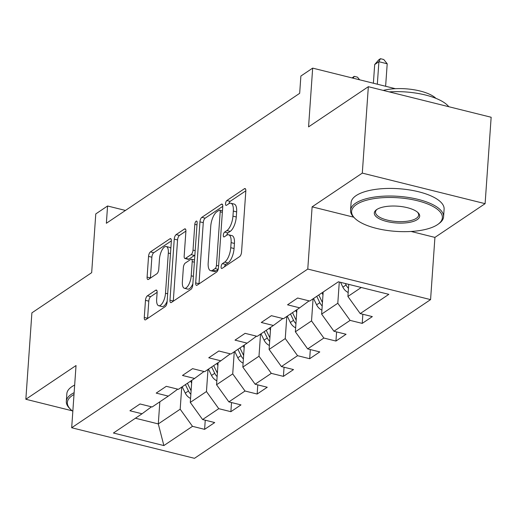<?xml version="1.0" encoding="UTF-8"?>
<svg xmlns="http://www.w3.org/2000/svg" width="517" height="517" viewBox="0 0 517 517"><rect width="100%" height="100%" fill="white"/><g stroke="black" fill="none" stroke-linecap="round" stroke-linejoin="round"><path stroke-width="0.78" d="M221.108 266.791A2.566 1.021 -76 0 0 221.644 268.504A2.566 1.021 -76 0 0 222.097 268.388L239.662 256.587A3.658 1.461 -76 0 0 241.549 252.083L245.821 191.012A3.658 1.461 -76 0 0 245.052 188.569A3.658 1.461 -76 0 0 244.405 188.731L226.84 200.531A2.566 1.021 -76 0 0 225.522 203.685A2.566 1.021 -76 0 0 226.058 205.398A2.566 1.021 -76 0 0 226.511 205.281L228.785 203.756A11.717 4.672 -76 0 1 230.853 203.246A11.717 4.672 -76 0 1 233.316 211.059L232.96 216.145A11.717 4.672 -76 0 1 226.911 230.556L224.637 232.088A2.566 1.021 -76 0 0 223.312 235.241A2.566 1.021 -76 0 0 223.855 236.948A2.566 1.021 -76 0 0 224.307 236.838L226.575 235.306A11.717 4.672 -76 0 1 228.65 234.796A11.717 4.672 -76 0 1 231.105 242.609L230.75 247.701A11.717 4.672 -76 0 1 224.701 262.113L222.433 263.638A2.566 1.021 -76 0 0 221.108 266.791M147.364 295.827A3.658 1.461 -76 0 0 145.477 300.332L144.275 317.47A3.658 1.461 -76 0 0 145.044 319.907A3.658 1.461 -76 0 0 145.691 319.752L165.194 306.639A3.658 1.461 -76 0 0 167.088 302.135L171.36 241.064A3.658 1.461 -76 0 0 170.591 238.621A3.658 1.461 -76 0 0 169.944 238.783L150.441 251.895A3.658 1.461 -76 0 0 148.547 256.4L147.099 277.093A3.658 1.461 -76 0 0 147.868 279.535A3.658 1.461 -76 0 0 148.515 279.374L156.864 273.764A3.658 1.461 -76 0 0 158.751 269.26L159.469 258.998A9.791 3.903 -76 0 1 166.254 246.525A9.791 3.903 -76 0 1 168.316 253.052L165.505 293.255A9.791 3.903 -76 0 1 158.719 305.734A9.791 3.903 -76 0 1 156.657 299.201L157.129 292.499A3.658 1.461 -76 0 0 156.36 290.056A3.658 1.461 -76 0 0 155.714 290.218L147.364 295.827L150.686 296.655A3.658 1.461 -76 0 0 148.793 301.159L147.597 318.291A3.658 1.461 -76 0 0 147.584 318.478M411.08 231.467L434.926 237.4L485.108 203.666L362.301 173.105L368.343 86.694L308.565 126.878L312.669 68.121L300.881 76.044L299.673 93.325L106.36 223.273L107.568 205.992L95.781 213.915L91.671 272.672L31.892 312.856L25.85 399.266L72.218 410.808M362.301 173.105L312.119 206.839L307.77 269.053L71.682 427.753L76.031 365.538L25.85 399.266M195.685 282.915A3.658 1.461 -76 0 0 196.454 285.352A3.658 1.461 -76 0 0 197.1 285.197L216.604 272.084A3.658 1.461 -76 0 0 218.491 267.58L222.762 206.509A3.658 1.461 -76 0 0 221.993 204.066A3.658 1.461 -76 0 0 221.347 204.228L201.843 217.34A3.658 1.461 -76 0 0 199.95 221.845L195.685 282.915L199 283.736A3.658 1.461 -76 0 0 198.993 283.923M190.902 289.358L171.398 302.471A3.658 1.461 -76 0 1 170.746 302.632A3.658 1.461 -76 0 1 169.977 300.19L174.248 239.119A3.658 1.461 -76 0 1 176.142 234.615L184.485 229.005A3.658 1.461 -76 0 1 185.131 228.844A3.658 1.461 -76 0 1 185.9 231.286L184.168 256.057A3.658 1.461 -76 0 0 184.937 258.494A3.658 1.461 -76 0 0 185.584 258.338L191.122 254.616A3.658 1.461 -76 0 0 193.015 250.112L194.819 224.326A2.566 1.021 -76 0 1 196.596 221.063A2.566 1.021 -76 0 1 197.132 222.769L192.789 284.854A3.658 1.461 -76 0 1 190.902 289.358M368.343 86.694L491.15 117.256L485.108 203.666M307.77 269.053L430.577 299.614L194.489 458.314L71.682 427.753M205.249 420.198L204.609 429.349L214.71 422.557L202.599 419.539L218.762 408.676L230.879 411.687L240.98 404.895L228.869 401.883L245.032 391.014L257.149 394.032L267.25 387.239L255.133 384.221L271.302 373.358L283.419 376.37L293.52 369.577L281.403 366.566L297.572 355.696L309.683 358.714L319.79 351.922L307.673 348.904L323.842 338.04L335.953 341.052L346.06 334.266L333.943 331.248L350.112 320.385L362.223 323.396L372.33 316.604L360.213 313.593L388.842 294.347L338.389 281.791L309.761 301.036L297.65 298.018L287.542 304.81L299.66 307.828L309.082 300.868M204.609 429.349L192.492 426.331L163.87 445.576L113.417 433.02L142.046 413.774L129.929 410.763L140.029 403.971L152.147 406.982L168.309 396.119L156.199 393.101L166.3 386.315L178.417 389.327L194.579 378.463L182.469 375.445L192.57 368.653L204.687 371.671L220.849 360.801L208.739 357.79L218.84 350.998L230.957 354.009L247.12 343.146L235.009 340.128L245.11 333.336L257.227 336.354L273.39 325.484L261.272 322.472L271.38 315.68L283.49 318.692L299.66 307.828M208.002 369.442L206.451 391.543L190.288 402.413L191.833 380.305M190.288 402.413L202.599 419.539M206.451 391.543L218.762 408.676M168.309 396.119L177.738 389.159M234.266 351.78L232.721 373.888L216.558 384.751L218.103 362.65M216.558 384.751L228.869 401.883M232.721 373.888L245.032 391.014M194.579 378.463L204.002 371.497M260.536 334.124L258.991 356.226L242.828 367.096L244.373 344.994M242.828 367.096L255.133 384.221M258.991 356.226L271.302 373.358M220.849 360.801L230.272 353.841M286.806 316.469L285.261 338.57L269.099 349.434L270.643 327.332M269.099 349.434L281.403 366.566M285.261 338.57L297.572 355.696M247.12 343.146L256.542 336.179M313.076 298.807L311.531 320.908L295.362 331.778L296.913 309.677M295.362 331.778L307.673 348.904M311.531 320.908L323.842 338.04M273.39 325.484L282.812 318.524M339.288 282.017L337.801 303.253L321.632 314.116L323.183 292.015M321.632 314.116L333.943 331.248M337.801 303.253L350.112 320.385M361.26 287.484L347.902 296.461L348.749 284.369M347.902 296.461L360.213 313.593M434.926 237.4L430.577 299.614M125.45 210.438L107.568 205.992M395.35 88.691L312.669 68.121M159.837 401.812L158.292 423.921L180.181 409.206L181.732 387.097M135.422 418.227L158.292 423.921L163.87 445.576M180.181 409.206L192.492 426.331M142.046 413.774L151.468 406.814M362.863 314.252L362.223 323.396M336.593 331.908L335.953 341.052M310.323 349.57L309.683 358.714M284.059 367.225L283.419 376.37M257.789 384.881L257.149 394.032M231.519 402.543L230.879 411.687M312.119 206.839L353.712 217.185M224.559 266.733A2.566 1.021 -76 0 1 225.748 264.465L228.023 262.94A11.717 4.672 -76 0 0 234.072 248.528L230.75 247.701M228.65 234.796L231.965 235.623A11.717 4.672 -76 0 1 234.427 243.436L234.072 248.528M230.853 203.246L234.175 204.073A11.717 4.672 -76 0 1 236.631 211.886L236.275 216.972A11.717 4.672 -76 0 1 230.227 231.383L227.958 232.915A2.566 1.021 -76 0 0 226.763 235.19M245.833 190.825L230.162 201.359A2.566 1.021 -76 0 0 228.966 203.64M222.775 206.328L205.165 218.168A3.658 1.461 -76 0 0 203.271 222.672L199 283.736M215.117 268.556A2.566 1.021 -76 0 0 216.442 265.402L220.19 211.796A2.566 1.021 -76 0 0 219.647 210.089A2.566 1.021 -76 0 0 219.195 210.199L216.797 211.815A11.717 4.672 -76 0 0 210.749 226.226L208.189 262.869A11.717 4.672 -76 0 0 210.652 270.682A11.717 4.672 -76 0 0 212.72 270.165L215.117 268.556L218.18 269.318M210.652 270.682L213.967 271.503A11.717 4.672 -76 0 0 216.041 270.992L212.72 270.165M218.096 269.609L216.041 270.992M185.913 231.105L179.457 235.442A3.658 1.461 -76 0 0 177.57 239.946L173.298 301.017A3.658 1.461 -76 0 0 173.285 301.198M184.937 258.494L188.259 259.321A3.658 1.461 -76 0 0 188.905 259.159L194.444 255.443A3.658 1.461 -76 0 0 194.877 255.043M182.372 281.752A9.791 3.903 -76 0 0 184.433 288.286A9.791 3.903 -76 0 0 191.219 275.813L192.208 261.647A3.658 1.461 -76 0 0 191.439 259.204A3.658 1.461 -76 0 0 190.792 259.366L185.254 263.088A3.658 1.461 -76 0 0 183.367 267.593L182.372 281.752M184.433 288.286L187.749 289.113A9.791 3.903 -76 0 0 192.867 283.743M157.136 292.318L150.686 296.655M158.719 305.734L162.034 306.562A9.791 3.903 -76 0 0 167.153 301.191M170.843 248.425A9.791 3.903 -76 0 0 169.576 247.346L166.254 246.525M171.366 240.883L153.756 252.723A3.658 1.461 -76 0 0 151.869 257.227L150.421 277.92A3.658 1.461 -76 0 0 150.408 278.101M348.18 292.486A9.881 8.291 -123.9 0 1 342.881 287.155L340.548 282.327M385.624 86.274L387.201 63.778L378.903 61.71L374.689 64.541L373.384 83.224M345.369 283.529L346.08 285.003A9.881 8.291 56.1 0 0 348.471 288.312M348.723 284.764A9.881 8.291 -123.9 0 1 348.439 284.292M377.326 84.206L378.903 61.71L380.441 58.686L383.763 59.513L387.201 63.778M374.689 64.541L378.761 59.817L380.441 58.686M437.492 224.649A45.502 16.841 -176 0 0 438.164 224.178A45.502 16.841 -176 0 0 416.851 200.596A45.502 16.841 -176 0 0 356.504 204.493A45.502 16.841 -176 0 0 354.895 218.355A45.502 16.841 -176 0 0 395.053 231.312A45.502 16.841 -176 0 0 437.492 224.649M354.895 218.355L353.932 217.411A46.62 17.255 4 0 1 350.565 210.283A46.62 17.255 4 0 1 355.58 203.213A46.62 17.255 4 0 1 408.475 197.462A46.62 17.255 4 0 1 443.58 216.785A46.62 17.255 4 0 1 439.25 223.376L438.164 224.178M417.245 219.609A22.748 8.421 4 0 1 387.071 221.56A22.748 8.421 4 0 1 376.415 209.773A22.748 8.421 4 0 1 376.751 209.534A22.748 8.421 4 0 1 397.974 206.199A22.748 8.421 4 0 1 418.053 212.681A22.748 8.421 4 0 1 417.245 219.609M376.996 209.372A21.63 8.007 -176 0 0 375.491 212.028A21.63 8.007 -176 0 0 391.776 220.992A21.63 8.007 -176 0 0 416.321 218.329A21.63 8.007 -176 0 0 418.654 215.046A21.63 8.007 -176 0 0 417.529 212.209M389.223 91.89A46.62 17.255 4 0 1 448.814 106.722M383.246 90.404A33.566 12.421 4 0 1 435.915 98.346M350.565 210.283L351.095 202.677A46.62 17.255 4 0 1 356.116 195.607A46.62 17.255 4 0 1 409.012 189.855A46.62 17.255 4 0 1 444.109 209.185L443.58 216.785M74.002 394.51A45.502 16.841 -176 0 0 72.257 395.57A45.502 16.841 -176 0 0 70.648 409.425A45.502 16.841 -176 0 0 72.832 411.28M70.648 409.425L69.685 408.482A46.62 17.255 4 0 1 66.318 401.354A46.62 17.255 4 0 1 71.333 394.284A46.62 17.255 4 0 1 74.131 392.674M66.318 401.354L66.848 393.754A46.62 17.255 4 0 1 71.863 386.677A46.62 17.255 4 0 1 74.668 385.068M322.976 294.91L321.968 292.829M321.91 310.148A9.881 8.291 -123.9 0 1 316.611 304.817L313.554 298.49M322.453 302.426A9.881 8.291 -123.9 0 1 321.832 301.308L318.769 294.981M316.753 296.338L319.816 302.665A9.881 8.291 56.1 0 0 322.201 305.974M352.096 77.931L354.171 76.342L357.493 77.169L359.612 79.799M354.171 76.342L353.221 78.209M296.706 312.565L295.698 310.484M295.64 327.804A9.881 8.291 -123.9 0 1 290.347 322.472L287.284 316.145M296.183 320.081A9.881 8.291 -123.9 0 1 295.562 318.963L292.499 312.636M290.483 313.993L293.546 320.32A9.881 8.291 56.1 0 0 295.937 323.629M270.436 330.227L269.435 328.146M269.376 345.466A9.881 8.291 -123.9 0 1 264.077 340.128L261.014 333.808M269.913 337.737A9.881 8.291 -123.9 0 1 269.292 336.619L266.236 330.298M264.213 331.656L267.276 337.982A9.881 8.291 56.1 0 0 269.667 341.291M244.173 347.883L243.164 345.802M243.106 363.121A9.881 8.291 -123.9 0 1 237.807 357.79L234.744 351.463M243.643 355.399A9.881 8.291 -123.9 0 1 243.029 354.281L239.966 347.954M237.943 349.311L241.006 355.638A9.881 8.291 56.1 0 0 243.397 358.947M217.903 365.545L216.894 363.464M216.836 380.783A9.881 8.291 -123.9 0 1 211.537 375.445L208.474 369.125M217.373 373.054A9.881 8.291 -123.9 0 1 216.759 371.936L213.695 365.616M211.673 366.973L214.736 373.3A9.881 8.291 56.1 0 0 217.127 376.602M191.633 383.2L190.624 381.119M190.566 398.439A9.881 8.291 -123.9 0 1 185.267 393.107L182.204 386.781M191.103 390.716A9.881 8.291 -123.9 0 1 190.489 389.598L187.425 383.271M185.403 384.629L188.466 390.955A9.881 8.291 56.1 0 0 190.857 394.264M228.023 262.94L224.701 262.113M234.427 243.436L231.105 242.609M227.958 232.915L224.637 232.088M230.227 231.383L226.911 230.556M236.275 216.972L232.96 216.145M236.631 211.886L233.316 211.059M230.162 201.359L226.84 200.531M245.549 189.015L244.405 188.731M225.748 264.465L222.433 263.638M203.271 222.672L199.95 221.845M205.165 218.168L201.843 217.34M222.491 204.512L221.347 204.228M218.607 265.945L216.442 265.402M222.355 212.338L220.19 211.796M173.298 301.017L169.977 300.19M177.57 239.946L174.248 239.119M179.457 235.442L176.142 234.615M185.629 229.29L184.485 229.005M188.905 259.159L185.584 258.338M194.444 255.443L191.122 254.616M195.18 250.648L193.015 250.112M196.983 224.863L194.819 224.326M193.384 276.349L191.219 275.813M194.373 262.184L192.208 261.647M156.858 290.502L155.714 290.218M167.67 293.798L165.505 293.255M170.481 253.595L168.316 253.052M150.421 277.92L147.099 277.093M151.869 257.227L148.547 256.4M153.756 252.723L150.441 251.895M171.088 239.067L169.944 238.783M147.597 318.291L144.275 317.47M148.793 301.159L145.477 300.332M342.881 287.155L346.08 285.003M321.832 301.308L322.563 300.816M316.611 304.817L319.816 302.665M295.562 318.963L296.293 318.472M290.347 322.472L293.546 320.32M269.292 336.619L270.029 336.128M264.077 340.128L267.276 337.982M243.029 354.281L243.759 353.79M237.807 357.79L241.006 355.638M216.759 371.936L217.489 371.445M211.537 375.445L214.736 373.3M190.489 389.598L191.219 389.107M185.267 393.107L188.466 390.955M222.465 210.787L219.647 210.089M194.528 259.973L191.439 259.204"/></g></svg>
